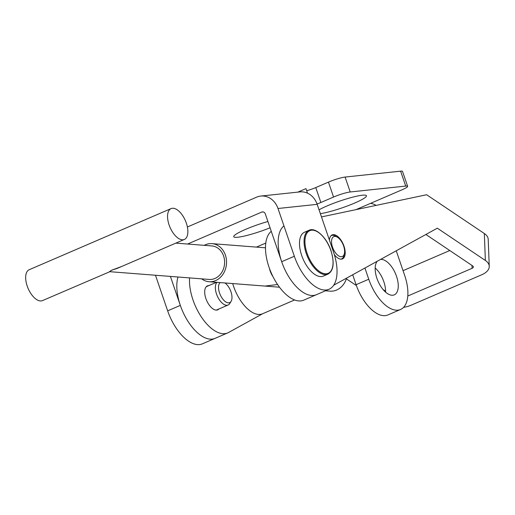 <?xml version="1.0" encoding="UTF-8"?>
<svg xmlns="http://www.w3.org/2000/svg" width="515" height="515" viewBox="0 0 515 515"><rect width="100%" height="100%" fill="white"/><g stroke="black" fill="none" stroke-linecap="round" stroke-linejoin="round"><path stroke-width="0.77" d="M267.909 221.508A27.05 3.586 161.1 0 0 233.778 236.282A27.05 3.586 161.1 0 0 237.801 237.241A27.05 3.586 161.1 0 0 270.066 227.797M320.362 213.648A27.05 3.586 161.1 0 0 350.85 204.629A27.05 3.586 161.1 0 0 366.165 195.404A27.05 3.586 161.1 0 0 362.399 195.211A27.05 3.586 161.1 0 0 319.055 209.824M377.25 261.247A19.094 9.521 66.7 0 0 378.338 281.911A19.094 9.521 66.7 0 0 392.848 295.237A19.094 9.521 66.7 0 0 394.271 294.863A19.094 9.521 66.7 0 0 396.009 274.92A19.094 9.521 66.7 0 0 380.585 259.425A19.094 9.521 66.7 0 0 380.559 259.425M355.987 209.637L402.112 189.758A12.733 1.687 161.1 0 0 407.629 186.327A12.733 1.687 161.1 0 0 405.717 186.082L350.213 191.979A12.733 1.687 161.1 0 0 333.553 197.039L320.884 202.498A9.547 1.268 -18.9 0 1 317.053 203.985M407.629 186.327L402.518 171.405A12.733 1.687 161.1 0 0 400.612 171.16L345.108 177.057A12.733 1.687 161.1 0 0 328.441 182.117L315.772 187.576A9.547 1.268 -18.9 0 1 306.689 190.685M297.831 192.127L305.974 188.619L307.539 193.177M277.997 208.498A19.094 16.358 -96.1 0 0 260.777 196.061L299.955 191.902A19.094 16.358 83.9 0 1 317.176 204.339L277.997 208.498L294.342 256.251L281.673 261.71L265.328 213.957A3.18 2.73 -96.1 0 0 262.457 211.884A3.18 2.73 -96.1 0 0 261.768 212.064L187.576 244.039M260.777 196.061A19.094 16.358 -96.1 0 0 256.663 197.142L187.389 226.993M262.637 313.738L228.525 332.516A38.194 19.036 -113.3 0 1 227.701 332.915L202.363 343.84A38.194 19.036 -113.3 0 1 167.658 310.841L155.472 275.248M177.99 276.999A38.194 19.036 -113.3 0 0 187.061 319.86A38.194 19.036 -113.3 0 0 215.032 338.374A38.194 19.036 -113.3 0 1 180.327 305.382L170.407 276.413M294.342 256.251A38.194 19.036 66.7 0 0 329.046 289.243A38.194 19.036 66.7 0 0 333.527 252.093L317.176 204.339M281.673 261.71A38.194 19.036 66.7 0 0 316.377 294.702A38.194 19.036 -113.3 0 1 284.834 269.5A38.194 19.036 -113.3 0 1 283.945 225.879M370.543 203.367A19.094 16.358 83.9 0 1 376.15 205.388M364.923 268.032L368.759 279.233A35.007 17.452 66.7 0 0 400.567 309.476A35.007 17.452 66.7 0 0 404.674 275.422L396.241 250.792M385.587 292.147A19.094 9.521 66.7 0 0 375.171 267.974M352.691 274.765L356.09 284.692A35.007 17.452 66.7 0 0 387.898 314.942L400.567 309.476M218.933 308.968A13.049 6.502 -113.3 0 1 217.748 309.83A13.049 6.502 -113.3 0 1 206.122 299.209A13.049 6.502 -113.3 0 1 207.423 285.864A13.049 6.502 -113.3 0 1 208.858 285.587M329.439 240.157A13.049 6.502 -113.3 0 1 332.143 234.917A13.049 6.502 -113.3 0 1 343.769 245.539A13.049 6.502 -113.3 0 1 342.475 258.884A13.049 6.502 -113.3 0 1 334.351 254.661M321.482 216.912L426.639 194.741L484.332 233.52A19.094 10.133 -2.2 0 1 488.207 239.333L489.25 266.287A19.094 10.133 177.8 0 1 481.705 274.778L410.764 305.35A19.094 10.133 177.8 0 1 403.593 307.346M471.978 265.45L472.094 268.315L407.783 296.028M403.045 270.665L449.782 250.528M472.094 268.315A3.18 1.687 177.8 0 0 473.349 266.899A3.18 1.687 177.8 0 0 472.699 265.933L425.892 234.473M489.25 266.287A19.094 10.133 177.8 0 0 485.368 260.474L437.325 228.177L333.694 285.22M317.201 294.297A38.194 19.036 -113.3 0 1 316.377 294.702L303.708 300.161A38.194 19.036 -113.3 0 1 272.165 274.959A38.194 19.036 -113.3 0 1 271.276 231.338M385.6 291.233L383.063 289.533M356.399 285.58L346.376 278.847M227.701 332.915A38.194 19.036 -113.3 0 1 202.054 317.993A38.194 19.036 -113.3 0 1 189.565 277.9M272.924 276.529A11.137 5.556 -113.3 0 1 270.214 271.154A11.137 5.556 -113.3 0 1 269.519 268.624M327.939 274.128L323.381 276.091A23.87 11.897 -113.3 0 1 301.693 255.472A23.87 11.897 -113.3 0 1 304.487 232.246L309.052 230.282A23.87 11.897 -113.3 0 0 306.251 253.502A23.87 11.897 -113.3 0 0 327.939 274.128C333.604 270.839 334.628 263.043 331.016 250.734C326.645 237.183 315.244 226.922 309.052 230.282M220.15 282.587A11.137 5.556 66.7 0 0 218.605 288.947A11.137 5.556 66.7 0 0 224.07 300.535A11.137 5.556 66.7 0 0 231.106 301.307A11.137 5.556 66.7 0 0 231.898 295.829A11.137 5.556 66.7 0 0 224.894 282.954M216.995 282.336A12.733 6.347 66.7 0 0 215.463 289.398A12.733 6.347 66.7 0 0 220.446 301.249A12.733 6.347 66.7 0 0 228.1 305.022A12.733 6.347 66.7 0 0 229.748 303.528L231.106 301.307M335.188 236.417A10.821 5.395 -113.3 0 1 337.415 237.215A10.821 5.395 -113.3 0 1 344.419 253.477A10.821 5.395 -113.3 0 1 340.956 256.728A10.821 5.395 -113.3 0 1 332.194 246.119A10.821 5.395 -113.3 0 1 335.188 236.417M330.804 235.96A12.733 6.347 -113.3 0 1 331.512 235.535A12.733 6.347 -113.3 0 1 333.154 235.284A12.733 6.347 -113.3 0 1 335.78 236.218L337.415 237.215M344.419 253.477L344.02 255.35A12.733 6.347 -113.3 0 1 341.587 258.923A12.733 6.347 -113.3 0 1 340.795 259.148M264.935 286.076L277.579 284.518M294.619 299.955L262.489 313.796A31.827 15.862 -113.3 0 1 258.382 314.433A31.827 15.862 -113.3 0 1 232.703 283.565M204.23 245.333A19.094 16.01 94.5 0 1 211.993 243.64A19.094 16.01 94.5 0 1 225.712 256.129A19.094 16.01 94.5 0 1 209.026 281.718A19.094 16.01 94.5 0 1 201.623 278.84M346.608 278.113A19.094 16.01 94.5 0 1 330.051 291.149L325.461 290.788M109.399 271.766L111.246 270.369L109.849 271.695L42.475 300.606A16.802 8.375 -113.3 0 1 40.305 300.94A16.802 8.375 -113.3 0 1 27.346 286.482A16.802 8.375 -113.3 0 1 29.175 269.738L171.064 208.594A16.802 8.375 -113.3 0 1 173.233 208.26A16.802 8.375 -113.3 0 1 186.192 222.712A16.802 8.375 -113.3 0 1 184.364 239.456A16.802 8.375 -113.3 0 1 182.194 239.797A16.802 8.375 -113.3 0 1 169.235 225.338A16.802 8.375 -113.3 0 1 171.064 208.594M109.849 271.695L209.199 279.433A16.802 14.092 94.5 0 0 223.883 256.914A16.802 14.092 94.5 0 0 211.813 245.925L175.853 243.125M121.63 266.493L111.246 270.369L117.285 268.367L184.364 239.456M315.772 187.576L320.884 202.498M328.441 182.117L333.553 197.039M345.108 177.057L350.213 191.979M400.612 171.16L405.717 186.082M263.165 211.916L261.768 212.064M167.658 310.841L180.327 305.382M368.759 279.233L356.09 284.692M485.368 260.474L484.332 233.52M307.082 253.251A23.233 11.581 66.7 0 0 326.459 273.774A23.233 11.581 66.7 0 0 330.92 250.721A23.233 11.581 66.7 0 0 311.543 230.199A23.233 11.581 66.7 0 0 307.082 253.251M329.046 289.243L316.377 294.702M228.1 305.022L216.313 310.101M216.487 282.297L206.238 286.72M331.512 235.535L330.958 235.773M256.425 247.103L265.779 243.074M341.587 258.923L341.039 259.161M209.026 281.718L279.484 287.209M211.993 243.64L265.489 247.812"/></g></svg>

